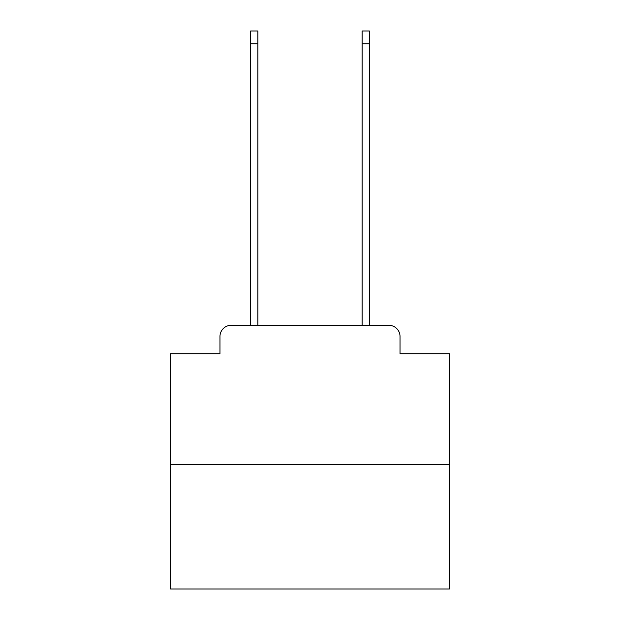 <?xml version="1.0" encoding="UTF-8"?>
<svg xmlns="http://www.w3.org/2000/svg" width="620" height="620" viewBox="0 0 620 620"><rect width="100%" height="100%" fill="white"/><g stroke="black" fill="none" stroke-linecap="round" stroke-linejoin="round"><path stroke-width="0.93" d="M219.976 336.482L219.976 353.757L219.976 336.482A11.152 11.152 0 0 1 231.121 325.329L250.635 325.329L250.635 31L257.881 31L257.881 325.329L266.522 325.329M449.361 464.69L170.639 464.69L170.639 589L449.361 589L449.361 353.757L400.024 353.757L400.024 336.482A11.152 11.152 0 0 0 388.88 325.329L231.121 325.329M170.639 464.69L170.639 353.757L219.976 353.757M353.478 325.329L362.119 325.329L362.119 31L369.365 31L369.365 325.329L388.88 325.329M400.024 353.757L400.024 336.482M250.635 43.819L257.881 43.819M369.365 43.819L362.119 43.819"/></g></svg>
